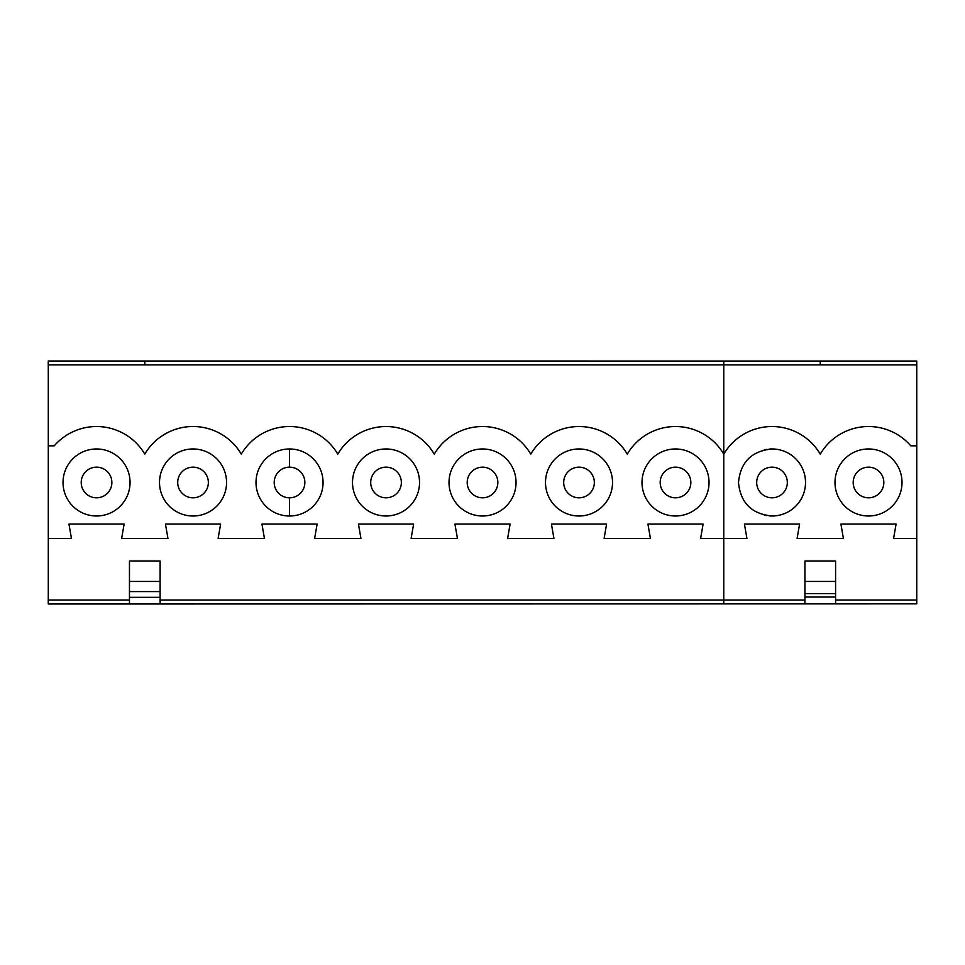 <?xml version="1.0" encoding="UTF-8"?>
<svg xmlns="http://www.w3.org/2000/svg" width="965" height="965" viewBox="0 0 965 965"><rect width="100%" height="100%" fill="white"/><g stroke="black" fill="none" stroke-linecap="round" stroke-linejoin="round"><path stroke-width="1.45" d="M820.25 364.879L820.25 361.043L144.786 361.043L144.786 364.879L916.75 364.879L916.75 361.043L723.762 361.043L723.762 454.141A55.958 55.958 0 0 1 820.25 454.129A55.958 55.958 0 0 1 910.779 445.818L916.75 445.818L916.75 600.025L835.581 600.025M835.581 603.861L804.931 603.861L804.931 560.991L835.581 560.991L835.581 603.861L916.75 603.861L916.75 600.025M48.298 586.696L48.298 378.485M129.467 591.581L129.467 560.991L160.118 560.991L160.118 591.581L129.467 591.581L129.467 603.861L48.298 603.861L804.931 603.861M804.931 600.025L723.762 600.025L723.762 603.861M48.298 376.615L48.25 361.006L916.75 361.043M48.298 588.409L48.25 603.994L916.75 603.861M48.298 603.861L48.298 445.818L48.298 538.446L71.446 538.446L68.961 524.079L124.123 524.079L121.638 538.446L167.946 538.446L165.449 524.079L220.623 524.079L218.126 538.446L264.434 538.446L261.949 524.079L317.123 524.079L314.626 538.446L360.934 538.446L358.449 524.079L413.611 524.079L411.126 538.446L457.434 538.446L454.937 524.079L510.111 524.079L507.614 538.446L553.922 538.446L551.437 524.079L606.599 524.079L604.114 538.446L650.422 538.446L647.937 524.079L703.099 524.079L700.614 538.446L723.762 538.446L723.762 454.141A55.958 55.958 0 0 0 627.262 454.141A55.958 55.958 0 0 0 530.774 454.141A55.958 55.958 0 0 0 434.274 454.141A55.958 55.958 0 0 0 337.786 454.141A55.958 55.958 0 0 0 241.286 454.141A55.958 55.958 0 0 0 144.786 454.129A55.958 55.958 0 0 0 54.269 445.818L48.298 445.818L48.298 361.006L48.298 364.879L144.786 364.879M144.786 361.043L48.298 361.043M129.467 597.323L160.118 597.323L160.118 591.581M160.118 597.323L160.118 603.861M160.118 600.025L723.762 600.025L723.762 538.446L746.922 538.446L744.425 524.079L799.587 524.079L797.102 538.446L843.41 538.446L840.925 524.079L896.087 524.079L893.59 538.446L916.75 538.446M130.058 482.488A33.522 33.522 0 0 0 79.781 453.454A33.522 33.522 0 0 0 79.781 511.51A33.522 33.522 0 0 0 130.058 482.488M289.488 448.966A33.522 33.522 0 0 0 256.002 482.488A33.522 33.522 0 0 0 289.488 516.01A33.522 33.522 0 0 0 323.058 482.488A33.522 33.522 0 0 0 289.488 448.966L289.488 467.156A15.319 15.319 0 0 0 274.205 482.488A15.319 15.319 0 0 0 289.488 497.807A15.319 15.319 0 0 0 304.856 482.488A15.319 15.319 0 0 0 289.488 467.156M226.558 482.488A33.522 33.522 0 0 0 176.269 453.454A33.522 33.522 0 0 0 176.269 511.51A33.522 33.522 0 0 0 226.558 482.488M709.034 482.488A33.522 33.522 0 0 0 658.757 453.454A33.522 33.522 0 0 0 658.757 511.51A33.522 33.522 0 0 0 709.034 482.488M612.534 482.488A33.522 33.522 0 0 0 562.257 453.454A33.522 33.522 0 0 0 562.257 511.51A33.522 33.522 0 0 0 612.534 482.488M516.046 482.488A33.522 33.522 0 0 0 465.769 453.454A33.522 33.522 0 0 0 465.769 511.51A33.522 33.522 0 0 0 516.046 482.488M419.546 482.488A33.522 33.522 0 0 0 369.269 453.454A33.522 33.522 0 0 0 369.269 511.51A33.522 33.522 0 0 0 419.546 482.488M81.217 482.488A15.319 15.319 0 0 0 96.548 497.807A15.319 15.319 0 0 0 111.868 482.488A15.319 15.319 0 0 0 96.548 467.156A15.319 15.319 0 0 0 81.217 482.488M208.356 482.488A15.319 15.319 0 0 0 193.036 467.156A15.319 15.319 0 0 0 177.705 482.488A15.319 15.319 0 0 0 193.036 497.807A15.319 15.319 0 0 0 208.356 482.488M756.681 482.488A15.319 15.319 0 0 0 772.012 497.807A15.319 15.319 0 0 0 787.331 482.488A15.319 15.319 0 0 0 772 467.156A15.319 15.319 0 0 0 756.681 482.488M772.012 516.01C751.651 514.019 740.469 502.849 738.49 482.488C740.469 462.126 751.651 450.945 772.012 448.966A33.522 33.522 0 0 1 805.522 482.488A33.522 33.522 0 0 1 772.012 516.01A33.522 33.522 0 0 0 805.534 482.488A33.522 33.522 0 0 0 769.382 449.063M853.181 482.488A15.319 15.319 0 0 0 868.5 497.807A15.319 15.319 0 0 0 883.819 482.488A15.319 15.319 0 0 0 868.5 467.156A15.319 15.319 0 0 0 853.181 482.488M766.753 449.376A33.522 33.522 0 0 0 764.268 449.871M764.268 515.105A33.522 33.522 0 0 0 766.753 515.587M769.382 515.901A33.522 33.522 0 0 0 805.534 482.488M902.022 482.488A33.522 33.522 0 0 0 851.745 453.454A33.522 33.522 0 0 0 851.745 511.51A33.522 33.522 0 0 0 902.022 482.488M370.705 482.488A15.319 15.319 0 0 0 386.024 497.807A15.319 15.319 0 0 0 401.356 482.488A15.319 15.319 0 0 0 386.024 467.156A15.319 15.319 0 0 0 370.705 482.488M467.205 482.488A15.319 15.319 0 0 0 482.524 497.807A15.319 15.319 0 0 0 497.844 482.488A15.319 15.319 0 0 0 482.524 467.156A15.319 15.319 0 0 0 467.205 482.488M563.693 482.488A15.319 15.319 0 0 0 579.024 497.807A15.319 15.319 0 0 0 594.344 482.488A15.319 15.319 0 0 0 579.024 467.156A15.319 15.319 0 0 0 563.693 482.488M660.193 482.488A15.319 15.319 0 0 0 675.512 497.807A15.319 15.319 0 0 0 690.831 482.488A15.319 15.319 0 0 0 675.512 467.156A15.319 15.319 0 0 0 660.193 482.488M916.75 364.879L916.75 445.818M835.581 597.033L804.931 597.033M835.581 593.584L804.931 593.584M835.581 581.449L804.931 581.449M129.467 600.025L48.298 600.025M129.467 581.449L160.118 581.449M289.488 516.01L289.488 497.807"/></g></svg>
